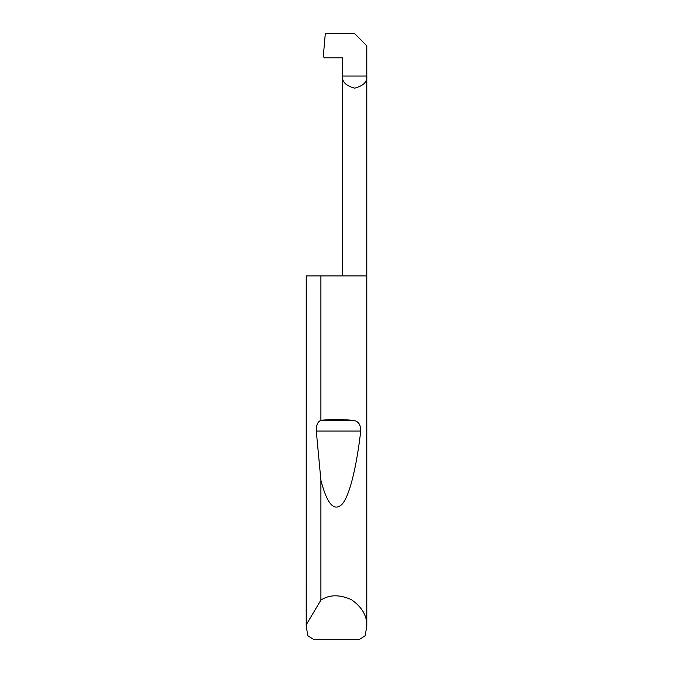 <?xml version="1.0" encoding="UTF-8"?>
<svg xmlns="http://www.w3.org/2000/svg" width="673" height="673" viewBox="0 0 673 673"><rect width="100%" height="100%" fill="white"/><g stroke="black" fill="none" stroke-linecap="round" stroke-linejoin="round"><path stroke-width="1.01" d="M320.903 600.064C329.459 594.528 339.629 594.394 351.415 599.668C362.007 607.054 367.13 615.845 366.785 626.025L366.785 275.93L306.24 275.93L306.24 624.813L320.903 600.064L320.903 480.253L316.293 431.065C316.108 425.37 317.648 421.769 320.903 420.263L320.903 275.93M320.903 420.263L321.013 420.255C331.335 419.363 341.665 419.363 351.987 420.255C357.918 420.49 360.829 424.099 360.728 431.065C356.749 465.38 350.002 494.882 342.313 503.993C334.212 512.153 327.078 504.245 320.903 480.253M366.785 626.025L365.195 635.716L359.584 639.35L313.416 639.35L307.805 635.716L306.215 626.025L306.24 275.93M342.557 275.93L342.557 76.049L366.785 76.049L366.785 45.764L354.671 33.65L325.295 33.65L323.284 56.599L324.495 57.878L342.557 57.878L342.557 76.049C341.867 81.778 345.905 85.816 354.671 88.163C363.437 85.816 367.475 81.778 366.785 76.049L366.785 275.93M306.215 626.025L306.24 624.813M321.013 420.255L351.987 420.255M316.293 431.065L360.728 431.065"/></g></svg>
